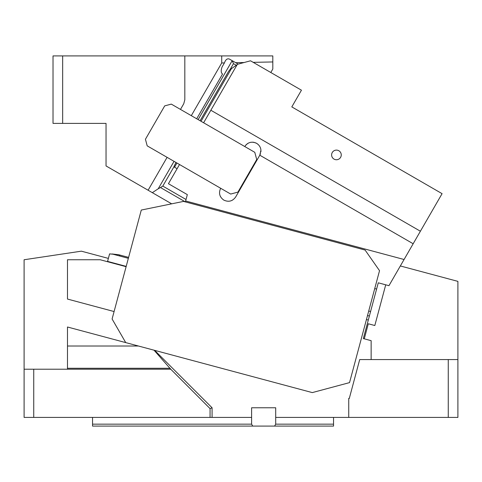 <?xml version="1.0" encoding="UTF-8"?>
<svg xmlns="http://www.w3.org/2000/svg" width="482" height="482" viewBox="0 0 482 482"><rect width="100%" height="100%" fill="white"/><g stroke="black" fill="none" stroke-linecap="round" stroke-linejoin="round"><path stroke-width="0.72" d="M24.1 369.212L33.74 369.212L33.74 417.412L24.1 417.412L24.1 259.75L81.362 251.17L108.366 258.4M154.674 350.366L212.08 407.772L212.08 417.412L251.604 417.412L251.604 424.16L252.719 426.088L274.589 426.088L275.704 424.16L275.704 407.772L251.604 407.772L251.604 417.412M212.08 417.412L33.74 417.412M125.724 342.606L312.288 392.595L349.534 382.618L379.533 270.679L365.097 250.062L183.522 201.41L141.286 210.05L112.095 318.994L125.724 342.606L67.48 327.001L67.48 369.212M128.351 258.322L112.089 253.966L118.693 254.749L109.583 253.881L107.486 261.702L100.19 259.75L67.48 259.75L67.48 299.057L114.089 311.547M212.08 407.772L210.062 408.609L210.062 417.412M67.48 346.016L138.436 346.016M154.023 350.191L170.749 369.212L170.05 368.278L67.48 368.278M118.693 254.749L119.831 255.309M251.604 424.16L92.544 424.16L92.544 426.088L252.719 426.088M92.544 424.16L92.544 417.412M170.749 369.212L210.062 408.609M385.721 284.814L374.815 325.519L368.296 323.771L364.265 338.828L363.332 338.575L371.14 340.672L371.14 359.572M366.434 319.566L368.296 320.06L363.332 338.575M400.343 265.956L457.9 281.374L457.9 359.572L359.705 359.572L349.269 398.512L348.739 398.373L348.739 417.412L275.704 417.412M448.26 359.572L448.26 417.412L457.9 417.412L457.9 359.572M107.564 261.395L126.188 266.383M107.486 261.702L126.109 266.691M448.26 417.412L348.739 417.412M275.704 424.16L333.544 424.16L333.544 426.088L274.589 426.088M333.544 424.16L333.544 417.412M170.664 369.212L33.74 369.212M53.02 55.912L62.66 55.912L62.66 123.392L53.02 123.392L53.02 55.912M180.479 109.414L183.756 103.732L184.817 99.78L184.817 55.912L62.66 55.912M184.817 55.912L272.812 55.912L272.812 69.022L270.8 72.505M191.306 115.662L221.72 62.979L221.72 55.912M171.664 203.832L106.04 165.947L106.04 123.392L62.66 123.392M148.107 190.233L167.097 157.343M198.144 119.608L232.179 60.666L229.534 59.141C227.377 58.208 225.672 59.473 224.413 62.925L222.088 66.932C220.798 70.48 220.949 72.842 222.539 74.023L196.698 118.777M152.33 192.667L158.204 188.787L174.044 161.356M185.359 201.898L160.488 187.54L158.204 188.787M160.488 187.54L162.802 186.094L174.044 166.621M238.15 64.118L232.179 60.666L233.493 63.654L230.179 69.39M224.413 62.925L221.72 62.979M272.812 61.949L253.201 62.347M244.073 62.527L235.692 62.696M247.182 143.841L247.977 143.329M250.369 142.401L250.929 142.292M257.539 143.967L257.99 144.335M259.34 145.829L259.876 146.679M374.737 288.573L376.599 289.067L378.274 282.82L388.956 285.681L404.067 259.503L185.63 200.976L187.335 194.626L168.429 183.714L179.515 164.513L220.666 188.269C218.473 193.089 219.533 197.042 223.841 200.12C228.661 202.307 232.613 201.253 235.692 196.945L259.792 155.204L260.931 150.245C260.684 147.305 259.244 145.01 256.617 143.353C251.809 141.136 247.862 142.19 244.766 146.528M185.383 201.904L185.63 200.976M203.615 122.771L210.845 110.245L420.394 231.227L404.067 259.503M210.845 110.245L237.355 64.329L250.526 60.798L301.449 90.2L291.809 106.902L442.084 193.662L420.394 231.227M332.206 152.619A4.82 4.82 0 0 1 338.75 150.697A4.82 4.82 0 0 1 340.666 157.24A4.82 4.82 0 0 1 334.122 159.156A4.82 4.82 0 0 1 332.206 152.619M376.599 289.067L369.369 316.041L367.507 315.541M368.296 320.06L369.369 316.041M368.718 311.029L370.58 311.529M177.105 168.688L174.526 167.2L174.02 166.35L175.99 162.476M237.186 64.63L229.769 69.788L228.366 71.764L200.09 120.735M230.679 194.053L237.927 192.113L256.725 159.554L254.779 152.312L171.297 104.112L164.711 105.871L145.431 139.268L147.197 145.853L230.679 194.053M260.172 154.469A8.676 8.676 0 0 0 260.443 153.794M260.895 151.86A8.676 8.676 0 0 0 260.955 150.824M260.919 150.059A8.676 8.676 0 0 0 260.732 148.92M260.635 148.528A8.676 8.676 0 0 0 260.376 147.745M259.937 146.787A8.676 8.676 0 0 0 259.22 145.654M258.129 144.455A8.676 8.676 0 0 0 257.364 143.835M256.46 143.262A8.676 8.676 0 0 0 255.442 142.786M254.267 142.419A8.676 8.676 0 0 0 252.55 142.19M251.471 142.226A8.676 8.676 0 0 0 250.248 142.425M249.351 142.696A8.676 8.676 0 0 0 248.61 143.003M248.248 143.178A8.676 8.676 0 0 0 247.127 143.883M246.447 144.437A8.676 8.676 0 0 0 245.886 144.998M220.298 196.234A8.676 8.676 0 0 0 220.485 196.62M231.806 200.488A8.676 8.676 0 0 0 232.191 200.295M400.259 266.1L395.987 273.505M236.252 65.245L233.493 63.654M162.802 186.094L186.028 199.5M413.164 243.753L259.792 155.204M231.625 68.299L201.036 121.283M176.936 163.024L174.526 167.2M118.355 254.647L128.598 257.388"/></g></svg>
